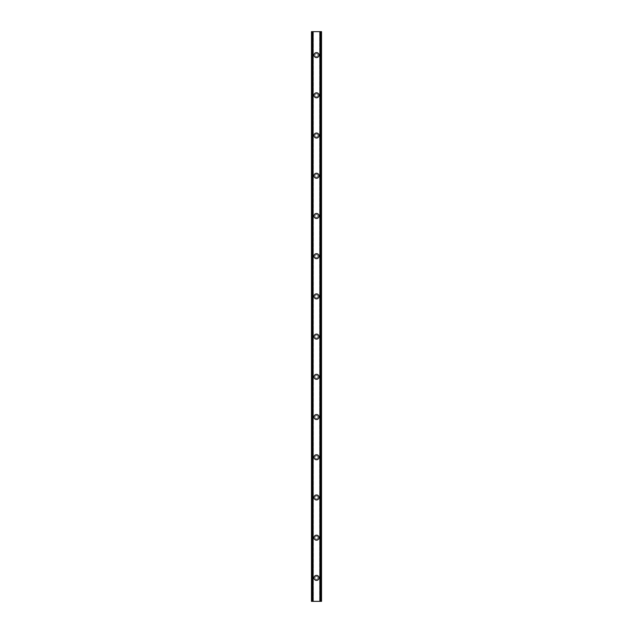 <?xml version="1.0" encoding="UTF-8"?>
<svg xmlns="http://www.w3.org/2000/svg" width="633" height="633" viewBox="0 0 633 633"><rect width="100%" height="100%" fill="white"/><g stroke="black" fill="none" stroke-linecap="round" stroke-linejoin="round"><path stroke-width="0.47" stroke-dasharray="3.17 2.37" d="M318.011 577.889A1.511 1.511 0 0 0 316.5 576.386A1.511 1.511 0 0 0 314.989 577.889A1.511 1.511 0 0 0 316.5 579.401A1.511 1.511 0 0 0 318.011 577.889A1.511 1.511 0 0 0 316.5 576.386A1.511 1.511 0 0 0 314.989 577.889A1.511 1.511 0 0 0 316.5 579.401A1.511 1.511 0 0 0 318.011 577.889M313.984 577.889A2.516 2.516 0 0 1 316.5 575.381A2.516 2.516 0 0 1 319.016 577.889A2.516 2.516 0 0 0 316.5 575.381A2.516 2.516 0 0 0 313.984 577.889A2.516 2.516 0 0 0 316.5 580.406A2.516 2.516 0 0 0 319.016 577.889A2.516 2.516 0 0 0 316.5 575.381A2.516 2.516 0 0 0 313.984 577.889A2.516 2.516 0 0 0 316.5 580.406A2.516 2.516 0 0 0 319.016 577.889A2.516 2.516 0 0 1 316.5 580.406A2.516 2.516 0 0 1 313.984 577.889M318.011 537.678A1.511 1.511 0 0 0 316.5 536.167A1.511 1.511 0 0 0 314.989 537.678A1.511 1.511 0 0 0 316.5 539.189A1.511 1.511 0 0 0 318.011 537.678A1.511 1.511 0 0 0 316.5 536.167A1.511 1.511 0 0 0 314.989 537.678A1.511 1.511 0 0 0 316.5 539.189A1.511 1.511 0 0 0 318.011 537.678M313.984 537.678A2.516 2.516 0 0 1 316.5 535.162A2.516 2.516 0 0 1 319.016 537.678A2.516 2.516 0 0 0 316.5 535.162A2.516 2.516 0 0 0 313.984 537.678A2.516 2.516 0 0 0 316.5 540.194A2.516 2.516 0 0 0 319.016 537.678A2.516 2.516 0 0 0 316.5 535.162A2.516 2.516 0 0 0 313.984 537.678A2.516 2.516 0 0 0 316.5 540.194A2.516 2.516 0 0 0 319.016 537.678A2.516 2.516 0 0 1 316.5 540.194A2.516 2.516 0 0 1 313.984 537.678M318.011 497.467A1.511 1.511 0 0 0 316.5 495.955A1.511 1.511 0 0 0 314.989 497.467A1.511 1.511 0 0 0 316.5 498.97A1.511 1.511 0 0 0 318.011 497.467A1.511 1.511 0 0 0 316.5 495.955A1.511 1.511 0 0 0 314.989 497.467A1.511 1.511 0 0 0 316.5 498.97A1.511 1.511 0 0 0 318.011 497.467M313.984 497.467A2.516 2.516 0 0 1 316.5 494.951A2.516 2.516 0 0 1 319.016 497.467A2.516 2.516 0 0 0 316.5 494.951A2.516 2.516 0 0 0 313.984 497.467A2.516 2.516 0 0 0 316.5 499.975A2.516 2.516 0 0 0 319.016 497.467A2.516 2.516 0 0 0 316.5 494.951A2.516 2.516 0 0 0 313.984 497.467A2.516 2.516 0 0 0 316.5 499.975A2.516 2.516 0 0 0 319.016 497.467A2.516 2.516 0 0 1 316.5 499.975A2.516 2.516 0 0 1 313.984 497.467M318.011 457.248A1.511 1.511 0 0 0 316.5 455.744A1.511 1.511 0 0 0 314.989 457.248A1.511 1.511 0 0 0 316.5 458.759A1.511 1.511 0 0 0 318.011 457.248A1.511 1.511 0 0 0 316.5 455.744A1.511 1.511 0 0 0 314.989 457.248A1.511 1.511 0 0 0 316.5 458.759A1.511 1.511 0 0 0 318.011 457.248M313.984 457.248A2.516 2.516 0 0 1 316.5 454.739A2.516 2.516 0 0 1 319.016 457.248A2.516 2.516 0 0 0 316.5 454.739A2.516 2.516 0 0 0 313.984 457.248A2.516 2.516 0 0 0 316.5 459.764A2.516 2.516 0 0 0 319.016 457.248A2.516 2.516 0 0 0 316.5 454.739A2.516 2.516 0 0 0 313.984 457.248A2.516 2.516 0 0 0 316.5 459.764A2.516 2.516 0 0 0 319.016 457.248A2.516 2.516 0 0 1 316.5 459.764A2.516 2.516 0 0 1 313.984 457.248M318.011 417.036A1.511 1.511 0 0 0 316.5 415.525A1.511 1.511 0 0 0 314.989 417.036A1.511 1.511 0 0 0 316.5 418.54A1.511 1.511 0 0 0 318.011 417.036A1.511 1.511 0 0 0 316.5 415.525A1.511 1.511 0 0 0 314.989 417.036A1.511 1.511 0 0 0 316.5 418.54A1.511 1.511 0 0 0 318.011 417.036M313.984 417.036A2.516 2.516 0 0 1 316.5 414.52A2.516 2.516 0 0 1 319.016 417.036A2.516 2.516 0 0 0 316.5 414.52A2.516 2.516 0 0 0 313.984 417.036A2.516 2.516 0 0 0 316.5 419.552A2.516 2.516 0 0 0 319.016 417.036A2.516 2.516 0 0 0 316.5 414.52A2.516 2.516 0 0 0 313.984 417.036A2.516 2.516 0 0 0 316.5 419.552A2.516 2.516 0 0 0 319.016 417.036A2.516 2.516 0 0 1 316.5 419.552A2.516 2.516 0 0 1 313.984 417.036M318.011 376.825A1.511 1.511 0 0 0 316.5 375.314A1.511 1.511 0 0 0 314.989 376.825A1.511 1.511 0 0 0 316.5 378.328A1.511 1.511 0 0 0 318.011 376.825A1.511 1.511 0 0 0 316.5 375.314A1.511 1.511 0 0 0 314.989 376.825A1.511 1.511 0 0 0 316.5 378.328A1.511 1.511 0 0 0 318.011 376.825M313.984 376.825A2.516 2.516 0 0 1 316.5 374.309A2.516 2.516 0 0 1 319.016 376.825A2.516 2.516 0 0 0 316.5 374.309A2.516 2.516 0 0 0 313.984 376.825A2.516 2.516 0 0 0 316.5 379.333A2.516 2.516 0 0 0 319.016 376.825A2.516 2.516 0 0 0 316.5 374.309A2.516 2.516 0 0 0 313.984 376.825A2.516 2.516 0 0 0 316.5 379.333A2.516 2.516 0 0 0 319.016 376.825A2.516 2.516 0 0 1 316.5 379.333A2.516 2.516 0 0 1 313.984 376.825M318.011 336.606A1.511 1.511 0 0 0 316.5 335.102A1.511 1.511 0 0 0 314.989 336.606A1.511 1.511 0 0 0 316.5 338.117A1.511 1.511 0 0 0 318.011 336.606A1.511 1.511 0 0 0 316.5 335.102A1.511 1.511 0 0 0 314.989 336.606A1.511 1.511 0 0 0 316.5 338.117A1.511 1.511 0 0 0 318.011 336.606M313.984 336.606A2.516 2.516 0 0 1 316.5 334.097A2.516 2.516 0 0 1 319.016 336.606A2.516 2.516 0 0 0 316.5 334.097A2.516 2.516 0 0 0 313.984 336.606A2.516 2.516 0 0 0 316.5 339.122A2.516 2.516 0 0 0 319.016 336.606A2.516 2.516 0 0 0 316.5 334.097A2.516 2.516 0 0 0 313.984 336.606A2.516 2.516 0 0 0 316.5 339.122A2.516 2.516 0 0 0 319.016 336.606A2.516 2.516 0 0 1 316.5 339.122A2.516 2.516 0 0 1 313.984 336.606M318.011 296.394A1.511 1.511 0 0 0 316.5 294.883A1.511 1.511 0 0 0 314.989 296.394A1.511 1.511 0 0 0 316.5 297.898A1.511 1.511 0 0 0 318.011 296.394A1.511 1.511 0 0 0 316.5 294.883A1.511 1.511 0 0 0 314.989 296.394A1.511 1.511 0 0 0 316.5 297.898A1.511 1.511 0 0 0 318.011 296.394M313.984 296.394A2.516 2.516 0 0 1 316.5 293.878A2.516 2.516 0 0 1 319.016 296.394A2.516 2.516 0 0 0 316.5 293.878A2.516 2.516 0 0 0 313.984 296.394A2.516 2.516 0 0 0 316.5 298.903A2.516 2.516 0 0 0 319.016 296.394A2.516 2.516 0 0 0 316.5 293.878A2.516 2.516 0 0 0 313.984 296.394A2.516 2.516 0 0 0 316.5 298.903A2.516 2.516 0 0 0 319.016 296.394A2.516 2.516 0 0 1 316.5 298.903A2.516 2.516 0 0 1 313.984 296.394M318.011 256.175A1.511 1.511 0 0 0 316.5 254.672A1.511 1.511 0 0 0 314.989 256.175A1.511 1.511 0 0 0 316.5 257.686A1.511 1.511 0 0 0 318.011 256.175A1.511 1.511 0 0 0 316.5 254.672A1.511 1.511 0 0 0 314.989 256.175A1.511 1.511 0 0 0 316.5 257.686A1.511 1.511 0 0 0 318.011 256.175M313.984 256.175A2.516 2.516 0 0 1 316.5 253.667A2.516 2.516 0 0 1 319.016 256.175A2.516 2.516 0 0 0 316.5 253.667A2.516 2.516 0 0 0 313.984 256.175A2.516 2.516 0 0 0 316.5 258.691A2.516 2.516 0 0 0 319.016 256.175A2.516 2.516 0 0 0 316.5 253.667A2.516 2.516 0 0 0 313.984 256.175A2.516 2.516 0 0 0 316.5 258.691A2.516 2.516 0 0 0 319.016 256.175A2.516 2.516 0 0 1 316.5 258.691A2.516 2.516 0 0 1 313.984 256.175M318.011 215.964A1.511 1.511 0 0 0 316.5 214.46A1.511 1.511 0 0 0 314.989 215.964A1.511 1.511 0 0 0 316.5 217.475A1.511 1.511 0 0 0 318.011 215.964A1.511 1.511 0 0 0 316.5 214.46A1.511 1.511 0 0 0 314.989 215.964A1.511 1.511 0 0 0 316.5 217.475A1.511 1.511 0 0 0 318.011 215.964M313.984 215.964A2.516 2.516 0 0 1 316.5 213.448A2.516 2.516 0 0 1 319.016 215.964A2.516 2.516 0 0 0 316.5 213.448A2.516 2.516 0 0 0 313.984 215.964A2.516 2.516 0 0 0 316.5 218.48A2.516 2.516 0 0 0 319.016 215.964A2.516 2.516 0 0 0 316.5 213.448A2.516 2.516 0 0 0 313.984 215.964A2.516 2.516 0 0 0 316.5 218.48A2.516 2.516 0 0 0 319.016 215.964A2.516 2.516 0 0 1 316.5 218.48A2.516 2.516 0 0 1 313.984 215.964M318.011 175.752A1.511 1.511 0 0 0 316.5 174.241A1.511 1.511 0 0 0 314.989 175.752A1.511 1.511 0 0 0 316.5 177.256A1.511 1.511 0 0 0 318.011 175.752A1.511 1.511 0 0 0 316.5 174.241A1.511 1.511 0 0 0 314.989 175.752A1.511 1.511 0 0 0 316.5 177.256A1.511 1.511 0 0 0 318.011 175.752M313.984 175.752A2.516 2.516 0 0 1 316.5 173.236A2.516 2.516 0 0 1 319.016 175.752A2.516 2.516 0 0 0 316.5 173.236A2.516 2.516 0 0 0 313.984 175.752A2.516 2.516 0 0 0 316.5 178.261A2.516 2.516 0 0 0 319.016 175.752A2.516 2.516 0 0 0 316.5 173.236A2.516 2.516 0 0 0 313.984 175.752A2.516 2.516 0 0 0 316.5 178.261A2.516 2.516 0 0 0 319.016 175.752A2.516 2.516 0 0 1 316.5 178.261A2.516 2.516 0 0 1 313.984 175.752M318.011 135.533A1.511 1.511 0 0 0 316.5 134.03A1.511 1.511 0 0 0 314.989 135.533A1.511 1.511 0 0 0 316.5 137.044A1.511 1.511 0 0 0 318.011 135.533A1.511 1.511 0 0 0 316.5 134.03A1.511 1.511 0 0 0 314.989 135.533A1.511 1.511 0 0 0 316.5 137.044A1.511 1.511 0 0 0 318.011 135.533M313.984 135.533A2.516 2.516 0 0 1 316.5 133.025A2.516 2.516 0 0 1 319.016 135.533A2.516 2.516 0 0 0 316.5 133.025A2.516 2.516 0 0 0 313.984 135.533A2.516 2.516 0 0 0 316.5 138.049A2.516 2.516 0 0 0 319.016 135.533A2.516 2.516 0 0 0 316.5 133.025A2.516 2.516 0 0 0 313.984 135.533A2.516 2.516 0 0 0 316.5 138.049A2.516 2.516 0 0 0 319.016 135.533A2.516 2.516 0 0 1 316.5 138.049A2.516 2.516 0 0 1 313.984 135.533M318.011 95.322A1.511 1.511 0 0 0 316.5 93.811A1.511 1.511 0 0 0 314.989 95.322A1.511 1.511 0 0 0 316.5 96.833A1.511 1.511 0 0 0 318.011 95.322A1.511 1.511 0 0 0 316.5 93.811A1.511 1.511 0 0 0 314.989 95.322A1.511 1.511 0 0 0 316.5 96.833A1.511 1.511 0 0 0 318.011 95.322M313.984 95.322A2.516 2.516 0 0 1 316.5 92.806A2.516 2.516 0 0 1 319.016 95.322A2.516 2.516 0 0 0 316.5 92.806A2.516 2.516 0 0 0 313.984 95.322A2.516 2.516 0 0 0 316.5 97.838A2.516 2.516 0 0 0 319.016 95.322A2.516 2.516 0 0 0 316.5 92.806A2.516 2.516 0 0 0 313.984 95.322A2.516 2.516 0 0 0 316.5 97.838A2.516 2.516 0 0 0 319.016 95.322A2.516 2.516 0 0 1 316.5 97.838A2.516 2.516 0 0 1 313.984 95.322M318.011 55.111A1.511 1.511 0 0 0 316.5 53.599A1.511 1.511 0 0 0 314.989 55.111A1.511 1.511 0 0 0 316.5 56.614A1.511 1.511 0 0 0 318.011 55.111A1.511 1.511 0 0 0 316.5 53.599A1.511 1.511 0 0 0 314.989 55.111A1.511 1.511 0 0 0 316.5 56.614A1.511 1.511 0 0 0 318.011 55.111M313.984 55.111A2.516 2.516 0 0 1 316.5 52.594A2.516 2.516 0 0 1 319.016 55.111A2.516 2.516 0 0 0 316.5 52.594A2.516 2.516 0 0 0 313.984 55.111A2.516 2.516 0 0 0 316.5 57.619A2.516 2.516 0 0 0 319.016 55.111A2.516 2.516 0 0 0 316.5 52.594A2.516 2.516 0 0 0 313.984 55.111A2.516 2.516 0 0 0 316.5 57.619A2.516 2.516 0 0 0 319.016 55.111A2.516 2.516 0 0 1 316.5 57.619A2.516 2.516 0 0 1 313.984 55.111M317.845 31.65L316.832 31.65L317.845 31.65M316.832 31.65L317.972 31.65L316.832 31.65M314.807 31.65L316.16 31.65L314.807 31.65M312.156 31.65L321.524 31.65L319.776 31.65L320.029 601.35L311.476 601.35L313.224 601.35L311.476 601.35L311.476 31.65L312.156 31.65L312.156 601.35M320.029 31.65L321.524 31.65L321.524 601.35L320.029 601.35M319.776 31.65L319.697 601.35L319.776 31.65M315.155 601.35L316.168 601.35L315.155 601.35M316.168 601.35L315.028 601.35L316.168 601.35M321.066 601.35L321.042 31.65M311.958 601.35L311.934 31.65M313.303 601.35L313.303 31.65L313.303 601.35M311.476 31.65L311.476 601.35M313.098 31.65L313.098 601.35M312.971 31.65L312.971 601.35M319.902 31.65L319.902 601.35M319.697 31.65L319.697 601.35L319.697 31.65M321.524 31.65L321.524 601.35L321.524 31.65M311.673 31.65L311.673 601.35M313.224 31.65L313.224 601.35L313.224 31.65M311.768 31.65L311.768 601.35M311.65 31.65L311.65 601.35M321.35 31.65L321.35 601.35M321.232 31.65L321.232 601.35M320.844 31.65L320.844 601.35M321.327 31.65L321.327 601.35M312.955 31.65L312.955 601.35M320.045 31.65L320.045 601.35"/><path stroke-width="0.95" d="M313.984 577.889A2.516 2.516 0 0 1 316.5 575.381A2.516 2.516 0 0 1 319.016 577.889A2.516 2.516 0 0 1 316.5 580.406A2.516 2.516 0 0 1 313.984 577.889M313.984 537.678A2.516 2.516 0 0 1 316.5 535.162A2.516 2.516 0 0 1 319.016 537.678A2.516 2.516 0 0 1 316.5 540.194A2.516 2.516 0 0 1 313.984 537.678M313.984 497.467A2.516 2.516 0 0 1 316.5 494.951A2.516 2.516 0 0 1 319.016 497.467A2.516 2.516 0 0 1 316.5 499.975A2.516 2.516 0 0 1 313.984 497.467M313.984 457.248A2.516 2.516 0 0 1 316.5 454.739A2.516 2.516 0 0 1 319.016 457.248A2.516 2.516 0 0 1 316.5 459.764A2.516 2.516 0 0 1 313.984 457.248M313.984 417.036A2.516 2.516 0 0 1 316.5 414.52A2.516 2.516 0 0 1 319.016 417.036A2.516 2.516 0 0 1 316.5 419.552A2.516 2.516 0 0 1 313.984 417.036M313.984 376.825A2.516 2.516 0 0 1 316.5 374.309A2.516 2.516 0 0 1 319.016 376.825A2.516 2.516 0 0 1 316.5 379.333A2.516 2.516 0 0 1 313.984 376.825M313.984 336.606A2.516 2.516 0 0 1 316.5 334.097A2.516 2.516 0 0 1 319.016 336.606A2.516 2.516 0 0 1 316.5 339.122A2.516 2.516 0 0 1 313.984 336.606M313.984 296.394A2.516 2.516 0 0 1 316.5 293.878A2.516 2.516 0 0 1 319.016 296.394A2.516 2.516 0 0 1 316.5 298.903A2.516 2.516 0 0 1 313.984 296.394M313.984 256.175A2.516 2.516 0 0 1 316.5 253.667A2.516 2.516 0 0 1 319.016 256.175A2.516 2.516 0 0 1 316.5 258.691A2.516 2.516 0 0 1 313.984 256.175M313.984 215.964A2.516 2.516 0 0 1 316.5 213.448A2.516 2.516 0 0 1 319.016 215.964A2.516 2.516 0 0 1 316.5 218.48A2.516 2.516 0 0 1 313.984 215.964M313.984 175.752A2.516 2.516 0 0 1 316.5 173.236A2.516 2.516 0 0 1 319.016 175.752A2.516 2.516 0 0 1 316.5 178.261A2.516 2.516 0 0 1 313.984 175.752M313.984 135.533A2.516 2.516 0 0 1 316.5 133.025A2.516 2.516 0 0 1 319.016 135.533A2.516 2.516 0 0 1 316.5 138.049A2.516 2.516 0 0 1 313.984 135.533M313.984 95.322A2.516 2.516 0 0 1 316.5 92.806A2.516 2.516 0 0 1 319.016 95.322A2.516 2.516 0 0 1 316.5 97.838A2.516 2.516 0 0 1 313.984 95.322M313.984 55.111A2.516 2.516 0 0 1 316.5 52.594A2.516 2.516 0 0 1 319.016 55.111A2.516 2.516 0 0 1 316.5 57.619A2.516 2.516 0 0 1 313.984 55.111M321.248 31.65L311.476 31.65L311.476 601.35L321.524 601.35L321.524 31.65L321.248 601.35M321.042 601.35L321.042 31.65L321.058 601.35M319.887 601.35L319.887 31.65L319.91 601.35M313.09 601.35L313.09 31.65L313.113 601.35M311.942 601.35L311.942 31.65L311.958 601.35M311.476 31.65L311.476 601.35M312.963 31.65L312.963 601.35M320.037 31.65L320.037 601.35M311.665 31.65L311.665 601.35M311.752 31.65L311.752 601.35M312.156 31.65L312.156 601.35M320.844 31.65L320.844 601.35M321.335 31.65L321.335 601.35"/></g></svg>

